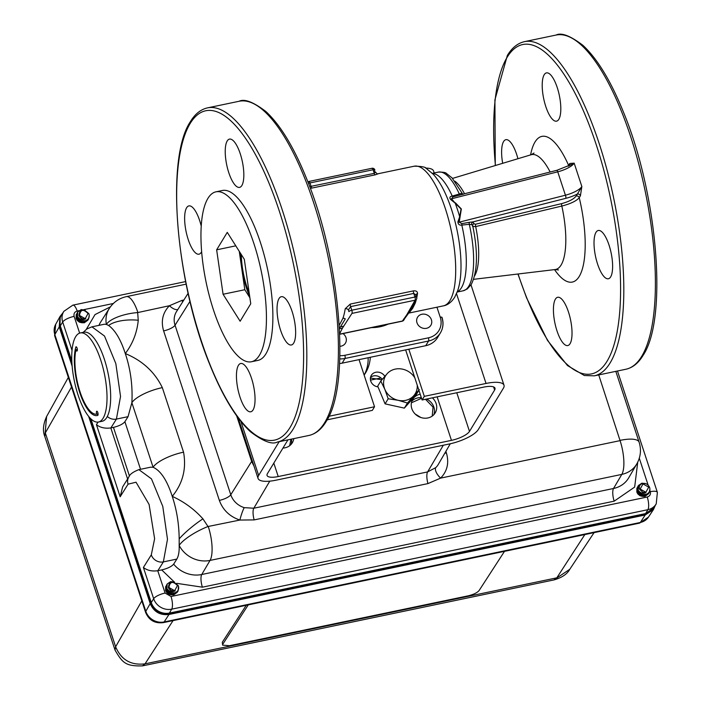 <?xml version="1.0" encoding="UTF-8"?>
<svg xmlns="http://www.w3.org/2000/svg" width="701" height="701" viewBox="0 0 701 701"><rect width="100%" height="100%" fill="white"/><g stroke="black" fill="none" stroke-linecap="round" stroke-linejoin="round"><path stroke-width="1.05" d="M474.612 275.852A51.199 16.587 78.2 0 0 475.69 226.572A2.471 0.605 76.5 0 1 475.55 224.232L561.667 203.614C569.046 201.59 573.9 199.04 576.222 195.965A2.471 2.208 -148.7 0 1 579.245 197.717C576.371 201.012 570.57 203.798 561.825 206.059L475.69 226.572L472.544 226.493M293.666 343.122A24.666 7.991 -101.8 0 0 293.22 315.222A24.666 7.991 -101.8 0 0 281.303 296.698A24.666 7.991 -101.8 0 0 279.016 298.565A24.666 7.991 -101.8 0 0 279.471 326.456A24.666 7.991 -101.8 0 0 291.388 344.98A24.666 7.991 -101.8 0 0 293.666 343.122M241.854 185.528A24.666 7.991 -101.8 0 0 241.407 157.637A24.666 7.991 -101.8 0 0 229.49 139.105A24.666 7.991 -101.8 0 0 227.203 140.971A24.666 7.991 -101.8 0 0 227.659 168.871A24.666 7.991 -101.8 0 0 239.576 187.395A24.666 7.991 -101.8 0 0 241.854 185.528M201.231 226.116A24.666 7.991 -101.8 0 0 188.893 205.91A24.666 7.991 -101.8 0 0 186.606 207.776A24.666 7.991 -101.8 0 0 187.062 235.667A24.666 7.991 -101.8 0 0 198.979 254.191A24.666 7.991 -101.8 0 0 201.257 252.325A24.666 7.991 -101.8 0 0 201.634 251.624M253.07 409.919A24.666 7.991 -101.8 0 0 252.623 382.027A24.666 7.991 -101.8 0 0 240.706 363.495A24.666 7.991 -101.8 0 0 238.419 365.361A24.666 7.991 -101.8 0 0 238.875 393.261A24.666 7.991 -101.8 0 0 250.792 411.785A24.666 7.991 -101.8 0 0 253.07 409.919M259.475 355.197A86.793 28.11 78.2 0 1 251.449 361.751A86.793 28.11 78.2 0 1 209.503 296.558A86.793 28.11 78.2 0 1 207.917 198.392A86.793 28.11 78.2 0 1 215.943 191.829A86.793 28.11 78.2 0 1 257.889 257.03A86.793 28.11 78.2 0 1 259.475 355.197M215.943 191.829L222.392 190.488A86.793 28.11 78.2 0 1 264.33 255.681A86.793 28.11 78.2 0 1 265.916 353.847A86.793 28.11 78.2 0 1 257.889 360.41L251.449 361.751M413.905 304.015A2.471 2.059 -160.5 0 1 415.194 303.226L412.723 308.256L410.059 311.673A71.344 23.107 78.2 0 1 409.393 312.208M339.223 325.352L342.903 318.324A2.471 2.059 -160.5 0 1 345.278 318.929L340.055 327.525A2.471 2.305 -130.8 0 0 339.319 326.99M568.248 166.006L569.79 163.473L574.172 163.149A15.808 4.898 -18.2 0 1 557.742 171.824L451.514 198.786L455.194 203.15L450.489 199.364C449.306 197.542 449.902 196.455 452.259 196.078L461.346 193.397L461.898 194.107M471.624 224.653A2.471 1.963 96.9 0 1 472.833 221.937L469.267 222.322A2.471 0.789 82.2 0 0 469.293 224.302A60.628 19.637 78.2 0 1 468.759 286.21A60.628 19.637 78.2 0 1 463.151 290.792L467.217 288.996L471.256 284.492C477.653 271.524 478.126 251.878 472.676 225.564L471.624 224.653L469.293 224.302L461.81 225.1C459.409 225.389 458.112 224.329 457.902 221.919L459.663 216.732L461.056 209.029L455.194 203.15A60.628 19.637 78.2 0 1 459.663 216.732A2.471 0.903 -150.9 0 0 460.049 216.942L459.208 222.173L565.427 195.211A15.808 4.898 161.8 0 0 581.856 186.536L580.419 195.789L579.245 197.717A74.42 24.106 78.2 0 1 579.219 276.448A74.42 24.106 78.2 0 1 554.552 269.622M595.999 232.338A24.666 7.991 78.2 0 1 598.277 230.48A24.666 7.991 78.2 0 1 610.194 249.004A24.666 7.991 78.2 0 1 610.65 276.895A24.666 7.991 78.2 0 1 608.372 278.761A24.666 7.991 78.2 0 1 596.446 260.237A24.666 7.991 78.2 0 1 595.999 232.338M544.186 74.753A24.666 7.991 78.2 0 1 546.465 72.886A24.666 7.991 78.2 0 1 558.382 91.41A24.666 7.991 78.2 0 1 558.837 119.31A24.666 7.991 78.2 0 1 556.55 121.168A24.666 7.991 78.2 0 1 544.633 102.644A24.666 7.991 78.2 0 1 544.186 74.753M502.678 163.315A24.666 7.991 78.2 0 1 503.59 141.549A24.666 7.991 78.2 0 1 505.868 139.683A24.666 7.991 78.2 0 1 517.925 158.724M555.402 299.143A24.666 7.991 78.2 0 1 557.681 297.277A24.666 7.991 78.2 0 1 569.598 315.8A24.666 7.991 78.2 0 1 570.053 343.7A24.666 7.991 78.2 0 1 567.766 345.558A24.666 7.991 78.2 0 1 555.849 327.034A24.666 7.991 78.2 0 1 555.402 299.143M458.025 221.236A31.221 10.112 78.2 0 1 458.261 222.024M457.902 221.919A2.471 0.894 -177.5 0 0 459.208 222.173L461.81 223.645A2.471 0.771 86.9 0 0 461.81 225.1A60.628 19.637 78.2 0 1 461.433 287.743A60.628 19.637 78.2 0 1 457.289 291.826M576.222 195.965L577.396 194.028A18.279 5.661 -18.2 0 1 565.882 198.322L472.833 221.937L474.06 223.794L475.55 224.232M472.676 225.564L472.781 224.6A2.471 2.164 -144.6 0 1 474.06 223.794M580.419 195.789A2.471 2.208 -148.7 0 0 577.396 194.028L581.856 186.536L574.172 163.149L568.239 166.181M469.267 222.322L461.81 223.645M569.79 163.473A2.471 2.208 -148.7 0 1 569.624 165.217L556.857 170.308A2.471 0.508 -104.2 0 0 556.725 170.474M530.587 154.912A74.42 24.106 78.2 0 1 568.616 165.41A2.471 2.208 -148.7 0 1 568.704 165.76M463.676 194.089L453.004 196.85A2.471 0.981 70.8 0 1 452.259 196.078A60.628 19.637 78.2 0 0 432.57 173.498M460.233 194.843A2.471 0.885 74.9 0 1 459.321 193.975A60.628 19.637 78.2 0 0 438.353 172.095C443.137 172.052 445.854 172.525 446.519 173.515L452.014 177.861L462.87 194.352M462.441 194.273A2.471 1.963 96.9 0 1 461.346 193.397M565.882 198.322A2.471 0.508 -104.2 0 0 565.427 195.211L557.742 171.824A2.471 0.508 -104.2 0 0 556.857 170.308L461.635 194.475M450.489 199.364A2.471 0.543 -37.9 0 0 451.514 198.786L453.004 196.85M339.582 363.521A21.267 19.015 31.3 0 0 342.132 363.162L425.726 345.698A21.267 19.015 31.3 0 0 437.582 337.531L440.43 332.844A21.267 19.015 -148.7 0 1 428.574 341.01L344.98 358.474A21.267 19.015 -148.7 0 1 339.783 358.894M339.871 355.644A18.796 16.806 31.3 0 0 344.822 355.302L428.416 337.829A18.796 16.806 31.3 0 0 440.237 317.22A2.471 0.762 -18.2 0 1 442.016 317.395C443.733 322.916 443.207 328.068 440.43 332.844A21.267 19.015 -148.7 0 0 441.954 317.684M440.237 317.22L436.951 307.213M373.791 171.885L374.807 170.22A2.471 0.762 161.8 0 0 374.86 169.922A2.471 0.762 161.8 0 0 373.09 169.747A2.471 0.797 -101.8 0 0 372.012 168.275A2.471 0.797 -101.8 0 0 371.784 168.468M308.125 182.514L308.642 181.655A2.471 0.797 78.2 0 1 308.869 181.471A2.471 0.797 78.2 0 1 309.947 182.943A2.471 0.762 161.8 0 0 308.466 183.417M309.684 186.615L374.273 173.357L373.09 169.747L309.947 182.943L311.139 186.545A2.471 0.797 78.2 0 0 312.12 188.026L310.333 188.35M375.587 172.56A2.471 2.331 -94.1 0 1 375.342 171.868L374.273 173.357A2.471 0.797 78.2 0 0 375.263 174.829L378.102 173.813A2.471 2.331 -94.1 0 1 377.813 173.848L377.813 173.848C377.708 174.365 376.972 173.813 375.613 172.201L375.342 171.868A73.815 23.913 -101.8 0 0 373.87 172.113M401.936 321.119A2.471 0.797 -101.8 0 0 402.225 321.198A2.471 0.797 -101.8 0 0 402.453 321.014L406.834 314.705L415.097 300.203A2.471 0.797 -101.8 0 0 414.939 297.031A2.471 0.762 -18.2 0 1 416.709 297.206A2.471 0.762 -18.2 0 1 416.648 297.496A2.471 2.208 31.3 0 1 416.473 299.257A2.471 2.471 0 0 0 416.709 297.206M413.897 302.184A2.471 2.208 31.3 0 0 415.272 301.228L416.473 299.257A2.471 2.208 31.3 0 1 415.097 300.203L351.955 313.4L342.438 328.156L339.652 333.641M415.938 296.917A73.815 23.913 -101.8 0 0 416.105 295.848A2.471 1.77 -171.2 0 1 415.956 294.99L415.956 294.99A2.471 1.77 -171.2 0 1 417.507 293.649C417.586 291.52 416.228 290.6 413.415 290.88A2.471 0.797 -101.8 0 0 413.756 293.421L350.614 306.617L348.397 310L348.932 311.647A2.471 0.762 -18.2 0 1 351.797 310.219A2.471 0.797 78.2 0 1 351.955 313.4M403.653 319.043A2.471 2.208 31.3 0 0 405.029 318.088L403.829 320.068A2.471 2.208 31.3 0 1 402.453 321.014L339.67 334.132M413.625 304.655L408.394 313.251M342.903 318.324A71.344 23.107 -101.8 0 0 345.216 308.747L350.272 304.068A2.471 0.797 -101.8 0 0 350.614 306.617L351.797 310.219L414.939 297.031L413.756 293.421L415.965 294.928L416.105 295.848M345.216 308.747A2.471 1.77 -171.2 0 1 348.397 310M249.223 293.263A39.125 12.671 78.2 0 1 241.319 254.568M240.522 253.324A39.528 12.802 -101.8 0 0 241.6 267.502A39.528 12.802 -101.8 0 0 249.661 296.26M239.26 251.326L244.815 289.723L249.871 297.715M227.264 232.355L216.644 249.828L223.076 294.262L240.128 321.233L250.748 303.752L244.316 259.317L227.264 232.355M235.79 245.832L216.644 249.828M244.815 289.723L223.076 294.262M411.837 401.217A13.126 11.733 -148.7 0 1 417.866 397.879A13.126 11.733 -148.7 0 1 421.336 397.642M432.394 397.835A13.126 11.733 -148.7 0 1 435.181 412.915A13.126 11.733 -148.7 0 1 427.864 417.954A13.126 11.733 -148.7 0 1 414.142 412.871A13.126 11.733 -148.7 0 1 412.758 399.29A13.126 11.733 -148.7 0 1 420.074 394.251A13.126 11.733 -148.7 0 1 420.214 394.225M370.514 377.357A8.026 7.176 -148.7 0 1 373.58 375.902A8.026 7.176 -148.7 0 1 382.238 379.364M377.997 386.873A8.026 7.176 -148.7 0 1 371.311 375.35A8.026 7.176 -148.7 0 1 375.78 372.275A8.026 7.176 -148.7 0 1 384.849 376.332M293.763 438.633A13.126 11.733 -148.7 0 1 292.317 442.769A13.126 11.733 -148.7 0 1 285 447.808A13.126 11.733 -148.7 0 1 282.967 448.062M408.823 349.229L424.315 396.354L486.038 383.456A25.043 7.755 -18.2 0 1 504.001 385.226A25.043 7.755 -18.2 0 1 503.406 388.205L478.275 429.555A25.043 7.755 -18.2 0 1 449.245 443.996L276.019 480.185A25.043 7.755 -18.2 0 1 258.056 478.415A25.043 7.755 -18.2 0 1 258.651 475.436L279.173 441.683M425.638 168.091A25.043 7.755 -18.2 0 1 433.577 171.009L434.217 172.963M405.634 349.895L422.107 399.982L483.83 387.092A15.562 4.819 -18.2 0 1 494.994 388.188A15.562 4.819 -18.2 0 1 494.617 390.036L469.486 431.395A15.562 4.819 -18.2 0 1 451.453 440.359L278.227 476.549A15.562 4.819 -18.2 0 1 267.063 475.453A15.562 4.819 -18.2 0 1 267.44 473.604L287.953 439.842M424.315 396.354L422.107 399.982M327.13 419.829L372.327 410.383L374.536 406.755L359.043 359.631M328.935 416.28L374.536 406.755M368.148 357.72A41.894 37.451 -148.7 0 1 364.266 374.886M370.312 357.273A41.894 37.451 -148.7 0 1 365.431 373.107A41.894 37.451 -148.7 0 1 364.126 375.096M291.528 439.098A13.126 11.733 -148.7 0 1 291.029 444.469M426.629 399.044A13.126 11.733 -148.7 0 1 433.893 414.624M418.918 390.282L416.236 394.689L404.354 408.122L407.456 403.022L419.329 389.598M417.209 385.094A17.315 15.475 -148.7 0 1 413.756 395.714A17.315 15.475 -148.7 0 1 398.186 400.297L407.456 403.022M404.354 408.122L385.094 403.864L377.699 386.163L380.801 381.072L384.849 389.327A17.315 15.475 -148.7 0 1 387.092 373.764A17.315 15.475 -148.7 0 1 414.834 377.865M384.849 389.327A17.315 15.475 31.3 0 0 398.186 400.297L388.188 398.764L384.849 389.327M385.094 403.864L388.188 398.764M387.092 373.764L380.801 381.072M342.991 333.571A7.781 6.957 -148.7 0 1 345.383 336.243A7.781 6.957 -148.7 0 1 339.95 346.303M417.7 324.335A7.781 6.957 -148.7 0 1 417.551 317.238A7.781 6.957 -148.7 0 1 424.044 314.118A7.781 6.957 -148.7 0 1 430.694 318.219A7.781 6.957 -148.7 0 1 430.843 325.317A7.781 6.957 -148.7 0 1 424.35 328.445A7.781 6.957 -148.7 0 1 417.7 324.335M432.219 416.087L433.043 407.115L425.498 399.281M421.555 398.308L411.408 402.795M420.898 417.524L415.158 414.002M640.171 489.044L643.001 483.918L648.705 487.125L645.875 492.251L640.171 489.044M645.849 483.672L641.853 483.182L638.401 485.539L638.147 490.087C639.96 492.899 642.554 493.776 645.901 492.733L642.843 492.295L639.601 489.333C638.699 486.512 639.671 484.557 642.519 483.462C645.665 482.936 648.022 484.233 649.59 487.353C650.537 490.726 649.345 493.075 646.007 494.415L641.862 494.196L637.954 490.271L638.357 485.618M637.84 489.473A6.484 5.792 31.3 0 0 638.033 490.139A6.484 5.792 31.3 0 0 641.862 494.196M638.085 486.1L637.463 491.068C639.093 494.45 641.801 495.87 645.603 495.327L649.196 492.742L649.932 488.912M649.144 492.821L645.507 495.476C641.713 496.028 639.005 494.608 637.375 491.217L637.779 486.555M637.314 487.51L636.894 492.014C638.515 495.397 641.231 496.816 645.025 496.273L648.846 493.285M648.574 493.767L644.929 496.422L640.048 495.782L637.805 493.933L636.832 492.12L636.876 488.194M88.028 313.522L85.207 318.648L79.502 315.441C80.484 309.421 83.331 308.782 88.028 313.522M85.18 310.061L81.185 309.579L77.732 311.927L77.469 316.475C79.292 319.288 81.877 320.173 85.233 319.121L82.166 318.692L78.933 315.73C79.599 308.764 82.928 308.107 88.913 313.75C89.868 317.115 88.668 319.472 85.338 320.804L81.185 320.594L77.276 316.668L77.68 312.006M77.171 315.871A6.484 5.792 31.3 0 0 77.364 316.537A6.484 5.792 31.3 0 0 81.185 320.594M77.417 312.488L76.795 317.465C78.424 320.848 81.132 322.267 84.926 321.715L88.519 319.139L89.264 315.301M88.475 319.209L84.839 321.873C81.044 322.416 78.328 320.997 76.707 317.614L77.11 312.953M76.646 313.908L76.216 318.412C77.846 321.794 80.554 323.214 84.357 322.662L88.168 319.674M87.897 320.155L84.26 322.819L79.379 322.171L77.136 320.331L76.155 318.508L76.199 314.591M177.476 585.572L174.645 590.698L168.941 587.491C169.931 581.48 172.779 580.84 177.476 585.572M174.628 582.11L170.632 581.628L167.171 583.986L166.917 588.525C168.739 591.346 171.324 592.222 174.68 591.171L171.614 590.741L168.38 587.78C169.046 580.814 172.367 580.156 178.361 585.799C179.307 589.164 178.115 591.521 174.786 592.862L170.632 592.643L166.724 588.717L167.127 584.056M166.619 587.92A6.484 5.792 31.3 0 0 166.803 588.586A6.484 5.792 31.3 0 0 170.632 592.643M166.864 584.546L166.242 589.515C167.863 592.897 170.58 594.317 174.374 593.773L178.08 590.996L178.475 586.36M177.923 591.267L174.277 593.922C170.483 594.466 167.776 593.055 166.146 589.664L166.558 585.002M166.084 585.957L165.664 590.461C167.294 593.843 170.001 595.263 173.795 594.72L177.616 591.723M177.344 592.214L173.708 594.869L168.818 594.229L166.584 592.38L165.602 590.557L165.646 586.641M98.061 413.879L96.685 414.16A2.173 0.736 78.5 0 1 96.808 411.224A2.173 0.736 78.5 0 1 97.886 412.871A2.173 0.736 78.5 0 1 97.868 415.334A38.853 13.188 78.5 0 1 97.097 415.562A38.853 13.188 78.5 0 1 79.721 392.499A38.853 13.188 78.5 0 1 75.874 346.951L76.33 346.864M98.07 414.598A38.853 13.188 78.5 0 1 96.948 414.107M75.874 346.951A2.173 0.736 78.5 0 1 76.085 346.802A2.173 0.736 78.5 0 1 77.057 348.09A2.173 0.736 78.5 0 1 76.944 351.061A2.173 0.736 78.5 0 1 75.971 349.773L77.338 349.457M98.412 422.028L102.048 421.292A45.451 15.431 -101.5 0 0 104.335 359.175A45.451 15.431 -101.5 0 0 84.006 332.195L80.361 332.931A45.451 15.431 78.5 0 1 100.69 359.911A45.451 15.431 78.5 0 1 98.412 422.028A45.451 15.431 78.5 0 1 78.074 395.04A45.451 15.431 78.5 0 1 80.361 332.931M96.685 414.16A37.398 12.697 78.5 0 1 80.08 391.929A37.398 12.697 78.5 0 1 75.962 349.738A2.173 0.736 78.5 0 1 75.962 349.738M141.821 600.88L115.63 646.778C121.194 659.86 130.991 665.547 145.037 663.847L142.408 665.889C125.759 666.274 122.544 663.067 115.034 650.081L115.63 646.778L45.311 432.92L71.502 387.022M142.706 665.836L553.913 579.929L569.79 569.282L594.062 532.637M44.82 436.548L46.617 416.499C43.173 424.201 42.533 430.773 44.715 436.224L114.938 649.801M504.492 551.345L479.098 590.54C477.206 592.766 473.525 594.536 468.058 595.859L229.402 645.717L222.629 645.139L222.296 642.265L246.253 605.296M222.629 645.139L222.296 642.265M248.268 604.875L222.874 644.07M655.181 505.64L653.481 509.513L645.183 514.998L168.976 614.488C160.073 615.469 153.817 611.842 150.207 603.596L88.685 416.473M72.177 366.264L59.234 326.903L60.093 316.379L62.757 313.084M90.885 418.883L151.267 602.545L153.668 598.715L143.398 567.477L151.302 554.859L154.623 538.762L149.103 504.466L136.038 482.209L128.055 484.172L120.16 496.781L96.449 424.666C100.199 427.619 104.984 428.705 110.811 427.925L113.457 427.373C119.091 425.998 122.903 424.114 124.892 421.713L128.046 416.666L131.876 402.716C132.778 385.725 130.588 369.339 125.295 353.549C120.765 339.599 115.201 330.241 108.611 325.474A26.323 10.41 0.5 0 1 138.255 320.252L137.659 312.585A26.323 9.227 169.6 0 0 106.377 324.397L104.37 324.23L91.936 326.832L86.933 328.927L83.191 332.353M110.889 427.908L116.41 419.093L120.537 396.468L115.831 363.609L104.519 336.051L91.945 326.832M175.25 590.864L170.956 590.592L168.853 588.647M85.802 318.815L81.509 318.543L79.406 316.598M143.398 567.477C147.149 570.43 151.942 571.517 157.76 570.737L161.712 569.913C167.521 568.537 171.508 566.618 173.655 564.147L176.827 559.091C178.589 556.059 179.368 551.512 179.167 545.448L179.176 538.92C179.027 523.997 176.713 509.802 172.244 496.352C167.083 480.36 160.704 470.66 153.098 467.26L150.557 467.199L138.886 469.635L151.469 478.862L162.781 506.42L167.486 539.279L163.359 561.904L176.827 559.091M151.267 602.545A14.817 13.249 31.3 0 0 169.397 613.068L171.692 609.169A9.884 3.198 -101.8 0 0 171.035 596.498L165.103 593.055L157.76 570.737M179.176 538.92A26.323 4.592 -38 0 1 202.931 518.845C194.379 509.303 184.144 501.811 172.244 496.352C182.795 483.506 186.554 468.776 183.548 452.171A26.323 8.149 161.8 0 0 153.098 467.26L131.876 402.716A26.323 8.149 -18.2 0 1 162.325 387.627C154.737 371.986 142.391 360.621 125.295 353.549C132.743 343.7 137.063 332.598 138.255 320.252M173.655 564.147A26.892 24.044 31.3 0 0 201.739 574.513L210.037 560.423A26.577 23.764 -148.7 0 1 179.167 545.448A26.323 6.624 -27.4 0 1 207.995 526.512L202.931 518.845M427.96 483.594A9.884 3.198 78.2 0 1 427.61 471.913L435.733 467.637A9.884 4.311 -133.9 0 0 440.622 478.117L427.96 483.594L254.165 519.905L239.873 520.054L207.995 526.512M137.659 312.585L169.405 305.732L181.997 300.378A9.884 3.198 -101.8 0 0 182.646 301.929M188.113 293.316L176.556 311.524A18.874 16.877 31.3 0 0 175.048 325.229A9.884 3.058 161.8 0 1 163.622 330.89C160.774 321.093 162.702 312.707 169.405 305.732A9.884 4.311 -133.9 0 0 177.826 309.518M289.671 445.696L290.924 439.229M254.025 466.156L251.641 461.416L236.666 415.868M381.905 379.758L370.4 378.041M189.971 301.386L175.048 325.229L230.778 494.74A18.874 16.877 31.3 0 0 244.255 507.647L253.823 508.225A9.884 3.198 -101.8 0 0 254.165 519.905M244.255 507.647A9.884 1.209 -73 0 0 239.873 520.054C229.744 516.602 222.9 510.048 219.352 500.4A9.884 3.058 161.8 0 0 230.778 494.74L251.641 461.416M108.611 325.474L106.377 324.397A26.577 23.764 -148.7 0 1 109.338 308.405L100.681 322.031A26.892 24.044 31.3 0 0 98.955 325.36M120.16 496.781L122.649 486.88L128.809 477.048C129.694 474.375 133.059 471.904 138.894 469.635M79.642 333.133L74.131 316.361A9.884 3.058 161.8 0 0 62.696 322.022L60.295 325.851L71.844 360.971M60.295 325.851A14.817 13.249 -148.7 0 1 61.478 315.091L63.87 311.323A14.739 13.17 -148.7 0 0 62.696 322.022L72.054 350.482M60.172 317.921L59.979 326.745L71.949 363.162M89.965 417.945L150.952 603.438C154.439 611.403 160.485 614.908 169.081 613.962L645.288 514.473L654.121 507.839L645.858 513.526L653.98 507.69L656.232 503.835L657.38 492.382A9.884 3.058 161.8 0 0 650.291 491.69C650.878 494.389 649.862 496.168 647.242 497.009L171.035 596.498M655.146 505.693L654.121 507.839M454.844 181.2A51.199 16.587 78.2 0 1 464.526 193.739M293.123 429.17A170.702 55.291 78.2 0 1 277.333 442.068C272.032 444.793 263.094 441.367 250.511 431.79C235.93 418.243 222.287 395.671 209.581 364.047C175.776 281.977 165.445 158.575 190.348 121.72C194.966 114.035 200.688 109.417 207.514 107.866A170.702 55.291 78.2 0 1 290.012 236.097A170.702 55.291 78.2 0 1 293.123 429.17M190.173 123.481A168.231 54.494 -101.8 0 0 200.985 339.862A168.231 54.494 -101.8 0 0 290.1 427.408A168.231 54.494 -101.8 0 0 279.287 211.027A168.231 54.494 -101.8 0 0 190.173 123.481M308.922 435.461A170.702 55.291 -101.8 0 0 324.712 422.563A170.702 55.291 -101.8 0 0 321.601 229.499A170.702 55.291 -101.8 0 0 239.102 101.268C244.404 98.543 253.341 101.969 265.924 111.547C280.505 125.093 294.148 147.666 306.854 179.29C340.668 261.359 350.991 384.761 326.088 421.616C321.47 429.301 315.748 433.919 308.922 435.461L277.333 442.068M377.611 173.848L414.203 166.198A71.344 23.107 78.2 0 1 448.675 219.79A71.344 23.107 78.2 0 1 449.981 300.475A71.344 23.107 78.2 0 1 443.374 305.864L408.736 313.102M343.306 326.28L340.528 326.859M388.091 324.151A41.999 37.547 -148.7 0 1 371.539 327.612M414.203 166.198C421.695 166.277 425.77 167.057 426.418 168.529L433.376 174.356C438.467 180.052 443.041 187.772 447.107 197.533A65.982 21.372 78.2 0 1 460.995 263.988C461.17 274.529 460.075 283.423 457.7 290.67L454.721 297.206C451.391 302.262 447.606 305.145 443.374 305.864M625.905 369.243A170.702 55.291 -101.8 0 0 641.695 356.345A170.702 55.291 -101.8 0 0 638.576 163.272A170.702 55.291 -101.8 0 0 556.086 35.05C561.387 32.325 570.325 35.751 582.908 45.328C597.489 58.866 611.132 81.447 623.837 113.071C657.643 195.141 667.974 318.543 643.071 355.398C638.453 363.083 632.731 367.692 625.905 369.243L594.317 375.841L584.345 375.517L567.495 365.563L547.455 340.327L526.565 297.829L517.934 274.012M495.274 165.541L494.915 99.805L507.331 55.493C511.949 47.817 517.671 43.199 524.497 41.648A170.702 55.291 78.2 0 1 606.987 169.87A170.702 55.291 78.2 0 1 610.107 362.943A170.702 55.291 78.2 0 1 594.317 375.841M518.083 273.995A168.231 54.494 -101.8 0 0 607.084 361.19A168.231 54.494 -101.8 0 0 596.271 144.809A168.231 54.494 -101.8 0 0 507.156 57.254A168.231 54.494 -101.8 0 0 495.423 165.497M455.396 202.808L461.346 208.959L460.049 216.942M561.667 203.614A2.471 0.605 76.5 0 0 561.825 206.059A58.665 19.006 78.2 0 1 561.098 265.031A58.665 19.006 78.2 0 1 555.148 269.543L558.443 269.946M534.022 153.055L531.156 154.737A58.665 19.006 78.2 0 1 550.145 172.008M344.822 355.302A2.471 0.797 78.2 0 1 344.98 358.474L342.132 363.162M428.416 337.829A2.471 0.797 78.2 0 1 428.574 341.01L425.726 345.698M374.807 170.22A2.471 2.208 31.3 0 0 374.562 169.695M308.642 181.655L309.159 181.55M375.263 174.829L312.12 188.026M417.507 293.649A71.344 23.107 78.2 0 1 416.788 297.513M416.315 299.52A71.344 23.107 78.2 0 1 415.194 303.226M339.424 328.769L342.447 328.138M340.397 332.423L339.608 332.581M406.834 314.705A2.471 2.129 38.3 0 0 408.035 314.004L415.272 301.228M411.969 306.249A2.471 2.269 22.1 0 0 413.529 304.953M350.272 304.068L413.415 290.88M240.907 421.459L258.651 475.436M456.526 293.71L486.038 383.456M493.592 386.917L494.617 390.036M456.78 392.744L469.486 431.395M437.144 396.845L451.453 440.359M273.811 463.116L278.227 476.549M59.234 326.903L54.836 334.614A14.993 13.398 31.3 0 1 55.677 324.335L54.643 335.726A9.884 3.058 -18.2 0 1 54.836 334.614L145.808 611.307A14.993 13.398 31.3 0 0 164.139 621.953A9.884 3.198 -101.8 0 1 163.272 622.637L639.478 523.148A9.884 3.198 -101.8 0 0 640.346 522.464A14.993 13.398 31.3 0 0 648.46 517.101L653.481 509.513M173.068 620.587L145.037 663.847L556.822 577.826L584.853 534.556M380.354 378.067L370.487 380.126M150.207 603.596L145.808 611.307A9.884 3.058 161.8 0 0 145.615 612.42L54.643 335.726M168.976 614.488L164.139 621.953L640.346 522.464L645.183 514.998M124.892 421.713L140.533 469.293M113.457 427.373L129.466 476.067M107.279 416.482A9.884 8.806 32.1 0 0 116.41 419.093L128.046 416.666M157.848 570.719L163.359 561.904A9.884 8.806 32.1 0 1 151.302 554.859M176.661 583.337L202.396 587.184A9.884 3.198 -101.8 0 1 201.739 574.513L613.524 488.483A9.884 3.198 -101.8 0 0 614.181 501.162L634.668 487.072L637.735 462.187M598.724 374.921L620.078 440.631A26.323 8.526 -101.8 0 1 621.822 474.393L613.524 488.483A26.892 24.044 31.3 0 0 628.736 477.793L636.85 463.834A26.577 23.764 -148.7 0 1 621.822 474.393L210.037 560.423A26.323 8.526 -101.8 0 0 208.293 526.653M202.396 587.184L614.181 501.162M161.712 569.913L174.321 582.014M639.294 458.235L648.136 485.127M649.941 490.63L650.291 491.69M74.131 316.361C73.544 313.654 74.56 311.884 77.18 311.034L78.792 310.701M83.901 309.632L113.36 303.48M110.39 306.854L95.021 314.583L86.276 329.382M77.18 311.034A9.884 3.198 -101.8 0 0 72.86 305.145L63.87 311.323M169.081 613.962L169.651 613.016L645.603 513.579L647.899 509.688A9.884 3.198 -101.8 0 0 647.242 497.009M165.103 593.055A9.884 3.058 -18.2 0 0 153.668 598.715A14.739 13.17 -148.7 0 0 171.692 609.169L647.899 509.688A14.739 13.17 31.3 0 0 656.232 503.835M128.055 484.172A9.884 8.806 -147.9 0 1 128.809 477.048M137.825 312.331A26.323 8.526 -101.8 0 0 126.32 296.646C119.074 298.275 113.413 302.192 109.338 308.405M620.236 440.342A26.323 8.149 -18.2 0 1 639.119 442.2L615.82 371.346M620.078 440.631L440.622 478.117C447.326 471.151 449.253 462.765 446.406 452.969L445.88 451.356M269.762 481.158L253.823 508.225L427.61 471.913L443.321 445.231M446.406 452.969A9.884 3.058 -18.2 0 1 444.776 453.249M435.733 467.637A18.874 16.877 31.3 0 0 438.335 464.334L450.287 443.768M181.997 300.378L183.872 299.984M163.622 330.89L219.352 500.4M183.548 452.171L162.325 387.627M127.6 478.985L110.811 427.925M96.449 424.666L98.061 422.081M151.355 602.781L150.952 603.438M59.979 326.745L60.374 326.096M645.603 513.579L645.288 514.473M451.032 199.084L451.628 198.926M457.21 292.037L463.151 290.792M473.613 279.331L555.148 269.543M452.531 178.413L531.156 154.737M524.497 41.648L556.086 35.05M432.412 173.34L438.353 172.095M374.86 169.922A2.471 2.471 0 0 0 372.012 168.275L308.869 181.471M415.965 294.928L415.632 296.926M403.829 320.068A2.471 2.471 0 0 1 402.225 321.198L339.678 334.272M405.029 318.088L408.035 314.004M207.514 107.866L239.102 101.268M238.165 417.91L258.056 478.415M471.011 284.886L504.001 385.226M639.478 523.148L648.46 517.101M569.79 569.282C567.223 574.04 562.044 577.563 554.254 579.85L553.913 579.929M46.617 416.499L68.339 377.401M163.272 622.637C154.833 623.653 148.945 620.245 145.615 612.42M55.677 324.335L60.093 316.379M185.642 281.583L72.86 305.145M657.38 492.382L617.476 371.004M639.119 442.2C641.45 449.735 640.688 456.947 636.85 463.834M186.151 284.142L126.32 296.646"/></g></svg>
